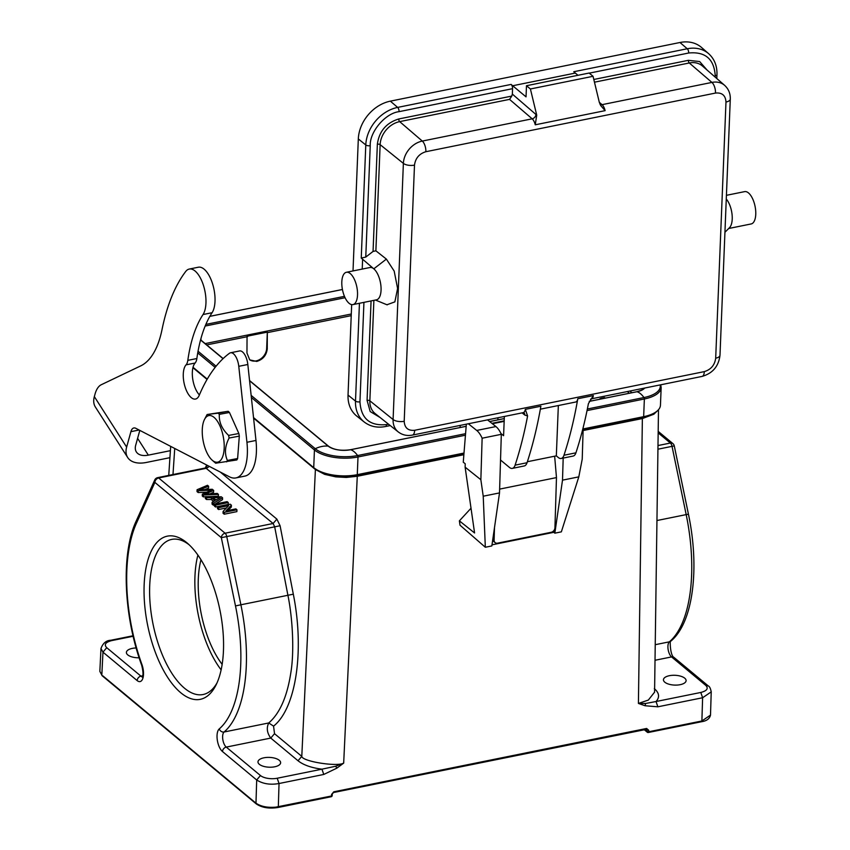 <?xml version="1.0" encoding="UTF-8"?>
<svg xmlns="http://www.w3.org/2000/svg" width="850" height="850" viewBox="0 0 850 850"><rect width="100%" height="100%" fill="white"/><g stroke="black" fill="none" stroke-linecap="round" stroke-linejoin="round"><path stroke-width="1.27" d="M223.454 650.686A83.257 36.932 78.6 0 1 216.049 684.962A83.257 36.932 78.6 0 1 147.592 625.016A83.257 36.932 78.6 0 1 187.34 543.161A83.257 36.932 78.6 0 1 223.454 650.686M220.341 472.101L276.877 519.116L280.086 525.736L221.329 537.668L235.492 605.933A119.521 53.019 78.6 0 1 219.268 728.896A12.367 5.482 -101.4 0 0 217.281 739.904A12.367 5.482 -101.4 0 0 222.488 751.538L256.689 779.981L255.977 803.176C260.929 806.533 267.548 807.861 275.825 807.149L331.543 795.982L332.031 795.292L331.543 795.982A1.232 0.552 -101.4 0 1 331.192 796.726A1.232 1.232 0 0 0 332.169 795.313M323.765 774.456L279.034 783.519L277.217 778.239L321.948 769.176L323.765 774.456L336.823 768.166L335.697 766.232L343.676 763.13C337.11 767.029 302.143 761.398 301.793 756.372L274.529 733.699L273.562 726.134C296.034 708.379 304.661 650.749 293.314 594.192L280.086 525.736M654.574 692.166L648.338 700.071L638.414 703.439L645.044 705.744L645.639 703.471L656.051 701.526L657.868 706.807L645.044 705.744M657.443 410.773L653.831 414.237L642.366 418.551L638.414 703.439L645.639 703.471M274.529 733.699L270.767 738.076L298.031 760.761C303.408 765.011 311.376 767.816 321.948 769.176L335.697 766.232M336.823 768.166L343.676 763.13L357.276 476.276L346.258 477.445L335.771 476.871L324.636 474.353L315.403 469.529L301.793 756.372L298.031 760.761M278.322 806.767L277.684 807.404L278.322 806.767L279.034 783.519C270.332 785.071 262.884 783.891 256.689 779.981L260.461 775.54A12.367 5.355 -177.7 0 0 277.217 778.239M136.149 647.966A11.337 4.909 2.3 0 0 126.395 652.418A11.337 4.909 2.3 0 0 127.766 654.893A11.337 4.909 2.3 0 0 139.134 657.794M259.346 764.32A11.337 4.909 2.3 0 0 272 767.157A11.337 4.909 2.3 0 0 280.627 762.758A11.337 4.909 2.3 0 0 279.257 760.282A11.337 4.909 2.3 0 0 266.613 757.446A11.337 4.909 2.3 0 0 257.986 761.844A11.337 4.909 2.3 0 0 259.346 764.32M664.817 682.21A11.337 4.909 2.3 0 0 677.471 685.047A11.337 4.909 2.3 0 0 686.099 680.648A11.337 4.909 2.3 0 0 684.728 678.173A11.337 4.909 2.3 0 0 672.084 675.336A11.337 4.909 2.3 0 0 663.446 679.734A11.337 4.909 2.3 0 0 664.817 682.21M218.663 507.673L218.588 509.533L217.504 508.629L217.579 506.781L218.663 507.673L228.618 505.654L223.125 511.392L224.283 512.348L236.948 509.788L235.875 508.884L225.919 510.903L231.402 505.176L230.254 504.209L217.579 506.781M218.588 509.533L226.429 507.939M224.283 512.348L224.209 514.207L223.051 513.241L223.125 511.392M224.209 514.207L236.874 511.636L236.948 509.788M228.034 510.478L231.327 507.025L231.402 505.176M228.278 502.573L227.152 501.638L214.476 504.199L215.602 505.134L228.278 502.573L228.204 504.433L215.528 506.993L215.602 505.134M215.528 506.993L214.402 506.058L214.476 504.199M215.337 499.524L216.909 499.524M213.106 497.675L220.203 497.675L215.974 500.055L213.106 497.675M206.624 497.664L206.55 499.524L205.36 498.536L205.434 496.676L206.624 497.664L211.395 497.664L214.954 500.629L212.107 502.233L213.393 503.296L222.583 497.834L221.372 496.825L205.434 496.676M206.55 499.524L211.321 499.524L211.395 497.664M211.321 499.524L213.584 501.404M213.393 503.296L213.318 505.155L212.032 504.082L212.107 502.233M213.318 505.155L214.466 504.464M215.135 504.071L222.509 499.694L222.583 497.834M207.496 485.286L197.072 489.728L198.231 490.684L211.416 490.131L202.343 494.105L203.426 495.008L218.429 494.381L217.292 493.436L204.637 494.179L213.658 490.418L212.298 489.281L199.399 489.823L208.643 486.243L207.496 485.286M206.709 492.192L198.156 492.543L196.998 491.587L197.072 489.728M198.156 492.543L198.231 490.684M203.426 495.008L203.352 496.868L202.268 495.964L202.343 494.105M203.352 496.868L205.424 496.772M207.4 496.697L218.354 496.241L218.429 494.381M210.024 493.85L213.584 492.267L213.658 490.418M204.839 489.568L208.569 488.102L208.643 486.243M205.668 467.914L157.686 477.636A4.122 1.827 78.6 0 1 158.653 477.966L225.101 533.216L273.116 523.494L274.678 526.819L287.906 595.266C292.719 618.694 294.419 652.226 290.743 673.285C287.045 696.957 279.703 713.522 268.727 722.968C266.326 727.908 267.006 732.944 270.767 738.076L226.259 747.097A4.122 3.23 129.7 0 0 222.488 751.538M701.888 720.981L701.261 721.629L701.888 720.981L702.61 697.744L711.227 691.879L710.504 715.094L701.888 720.981L648.678 731.765L648.72 730.267L647.052 730.012L646.999 731.51L648.678 731.765A1.232 0.552 78.6 0 1 648.412 732.466M710.504 715.094C709.622 718.76 706.637 720.97 701.548 721.724L648.327 732.498A1.232 0.552 78.6 0 1 648.04 732.403A1.232 0.967 -50.3 0 1 646.999 731.51L644.619 729.534M647.052 730.012L646.106 729.236M648.72 730.267L646.616 728.461L333.827 791.796L331.585 794.484L331.532 795.993M330.905 796.62A1.232 0.552 -101.4 0 0 331.192 796.726L277.971 807.5C269.067 808.871 261.832 807.681 256.275 803.909L102.127 675.718L99.843 671.362L101.83 674.985L102.967 652.152L100.98 648.497L99.843 671.351M200.972 559.757A72.123 31.992 -101.4 0 0 222.158 664.371M249.464 359.624A11.539 9.053 -50.3 0 0 256.116 360.91A11.539 9.053 -50.3 0 0 266.666 348.457L267.325 332.127L247.053 336.239L246.957 353.037L249.751 359.89L256.732 361.42C262.905 359.55 266.411 355.396 267.24 348.936L267.325 332.127M599.293 399.33A5.153 2.231 -177.7 0 1 601.715 398.151L604.053 397.683M605.434 398.087L604.361 397.556M497.824 419.879L497.994 417.764M629.383 393.242L627.364 391.553M351.22 315.647L267.814 332.541M206.72 344.909L247.541 336.642M670.905 641.081C669.662 637.649 669.853 655.754 674.039 657.464L708.241 685.907C709.527 686.354 710.526 688.351 711.216 691.879L711.216 691.475M471.017 508.236L459.382 520.859L460.009 525.194L485.329 547.251L491.842 545.934L499.513 492.915L501.319 434.318A19.784 8.776 -101.4 0 0 495.911 426.562L487.528 419.868M189.072 544.733A79.135 35.105 -101.4 0 0 171.7 539.399A79.135 35.105 -101.4 0 0 150.174 604.361A79.135 35.105 -101.4 0 0 184.535 688.234A79.135 35.105 -101.4 0 0 203.107 694.514A79.135 35.105 -101.4 0 0 217.048 682.847M221.138 669.864A79.135 35.105 78.6 0 1 197.891 555.093M253.523 417.584L313.724 467.649A32.151 13.919 2.3 0 0 357.287 474.661L463.845 453.082M193.024 367.274L207.251 379.1M643.652 416.67A32.151 13.919 2.3 0 0 660.45 405.227L661.162 387.526A32.151 13.919 -177.7 0 1 644.364 398.979L643.652 416.67L583.153 428.931M631.943 392.721L629.924 391.032M351.284 314.011L205.148 343.612M214.806 418.041A23.694 10.264 -100.6 0 0 204.553 419.358A23.694 10.264 -100.6 0 0 211.661 459.701A23.694 10.264 -100.6 0 0 212.213 460.211A23.694 10.264 -100.6 0 0 224.156 448.938A23.694 10.264 -100.6 0 0 214.806 418.041M204.553 419.358L206.699 415.278A27.816 12.049 79.4 0 1 207.134 414.502L218.121 413.174A27.816 12.049 79.4 0 1 218.726 413.737A27.816 12.049 79.4 0 1 219.332 414.354C218.854 422.11 221.956 429.133 228.629 435.423L238.85 433.511A27.816 12.049 79.4 0 1 239.307 436.124L229.086 438.037C224.931 446.176 224.368 453.645 227.396 460.445L237.617 458.533A27.816 12.049 79.4 0 1 236.852 459.956L215.656 463.207L212.213 460.211M227.396 460.445A27.816 12.049 79.4 0 1 226.631 461.869M237.617 458.533L239.307 436.124M228.629 435.423A27.816 12.049 79.4 0 1 229.086 438.037M127.681 457.502L95.381 407.022A28.847 17 -32.6 0 1 94.339 396.61L95.041 394.071A32.969 14.62 78.6 0 1 101.309 384.71L140.494 365.989A103.031 45.698 -101.4 0 0 161.989 329.736A216.782 96.156 78.6 0 1 185.725 271.469A24.724 10.965 78.6 0 1 189.274 269.057A24.724 10.965 78.6 0 1 203.671 286.121A24.724 10.965 78.6 0 1 203.033 314.543A144.245 63.984 -101.4 0 0 187.818 360.358A12.367 5.482 78.6 0 1 186.065 364.852A18.137 8.043 -101.4 0 0 188.339 394.166A18.137 8.043 -101.4 0 0 195.511 399.054A18.137 8.043 -101.4 0 0 199.24 395.293A247.286 109.692 78.6 0 1 229.532 353.239A12.367 5.482 78.6 0 1 230.562 352.782A12.367 5.482 78.6 0 1 238.776 366.318L246.936 442.276A41.214 18.286 78.6 0 1 235.896 477.923A41.214 18.286 78.6 0 1 229.394 476.786L135.798 428.304A12.367 5.482 -101.4 0 0 133.843 427.964A12.367 5.482 -101.4 0 0 130.911 431.662L126.639 447.089A28.847 17 147.4 0 0 127.681 457.502A28.847 17 147.4 0 0 146.306 462.464L169.926 457.672M218.121 413.174L228.193 411.283L228.82 411.846L229.447 412.462L219.332 414.354M228.193 411.283L207.134 414.502M238.85 433.511L229.447 412.462M139.814 430.387L135.692 445.251A18.551 10.933 147.4 0 0 136.361 451.945A18.551 10.933 147.4 0 0 148.336 455.132L170.393 450.67M230.562 352.782L239.615 350.944A12.367 5.482 78.6 0 1 247.828 364.491L255.977 440.449A41.214 18.286 78.6 0 1 244.949 476.085L235.896 477.923M189.274 269.057L198.326 267.219A24.724 10.965 78.6 0 1 212.723 284.293A24.724 10.965 78.6 0 1 212.086 312.715A144.245 63.984 -101.4 0 0 196.86 358.53A12.367 5.482 78.6 0 1 195.117 363.024A18.137 8.043 -101.4 0 0 197.391 392.339A18.137 8.043 -101.4 0 0 199.389 394.921M373.054 251.43L377.358 144.224C379.174 131.229 386.314 122.814 398.777 118.968L511.764 96.082L509.543 99.376L399.67 121.624A21.346 16.756 129.7 0 0 380.141 144.659L375.881 250.803L373.054 251.43L365.766 257.072L370.239 145.658C369.559 131.867 385.422 113.167 399.064 111.658L512.561 88.676L512.348 94.106L536.722 115.143L535.256 124.801A8.245 3.655 -101.4 0 0 532.174 118.819L509.543 99.376M350.274 273.583A16.49 7.31 78.6 0 1 357.425 291.061A16.49 7.31 78.6 0 1 352.941 304.598A16.49 7.31 78.6 0 1 349.074 303.28A16.49 7.31 78.6 0 1 341.913 285.812A16.49 7.31 78.6 0 1 346.396 272.276A16.49 7.31 78.6 0 1 350.274 273.583M728.684 228.501L751.177 223.943A16.49 7.31 -101.4 0 0 755.661 210.417A16.49 7.31 -101.4 0 0 748.499 192.939A16.49 7.31 -101.4 0 0 744.632 191.633L726.421 195.319M511.764 96.082L512.348 94.106M599.324 102.329L602.044 104.667A8.245 3.655 78.6 0 1 605.126 110.649L600.716 105.559L599.346 102.446L593.045 76.298L589.114 73.036L526.479 85.723L526.033 96.858L512.678 85.754L575.312 73.068L573.761 71.74L687.257 48.758A3.294 1.466 78.6 0 1 688.691 53.008C705.309 51.436 714.159 59.032 715.232 75.799L715.179 77.116M593.045 76.298L530.411 88.984L536.722 115.132M530.411 88.984L526.479 85.723M346.396 272.276L369.931 267.516A16.49 7.31 78.6 0 1 373.798 268.823A16.49 7.31 78.6 0 1 380.959 286.291A16.49 7.31 78.6 0 1 376.476 299.827L352.941 304.598M724.933 232.284L729.544 227.63A16.49 7.31 -101.4 0 0 732.031 214.211A16.49 7.31 -101.4 0 0 726.272 199.006M577.979 75.289L575.312 73.068M512.561 88.676A3.294 1.466 -101.4 0 0 511.137 84.416L512.678 85.754M375.881 250.803L386.378 259.101L373.798 268.823L361.25 258.071L365.766 257.072M362.61 259.516L362.217 269.078M386.378 259.101L394.177 271.076L397.598 288.469L394.868 301.877L386.931 304.757M679.979 42.5A35.031 27.497 -50.3 0 1 701.484 47.43L708.624 53.656A34.818 27.328 129.7 0 0 687.257 48.758L679.979 42.5L390.352 101.15L397.641 107.408A3.294 1.466 78.6 0 1 399.064 111.658M353.016 270.938L358.317 138.933A35.031 27.497 -50.3 0 1 390.352 101.15M359.433 303.28L355.502 401.104A34.818 27.328 129.7 0 0 364.204 421.993L356.777 416.096A35.031 27.497 -50.3 0 1 348.033 395.08L351.666 304.598M512.316 468.382L524.259 465.959A12.367 5.482 -101.4 0 0 527.043 462.729A412.144 182.814 -101.4 0 0 540.876 406.215L525.311 409.371L527.595 415.969A412.144 182.814 78.6 0 1 515.1 465.152A12.367 5.482 78.6 0 1 512.316 468.382A12.367 5.482 78.6 0 1 509.416 467.404L500.522 460.009M540.345 409.179L575.662 402.029A8.245 3.655 -101.4 0 0 577.798 398.735A412.144 182.814 78.6 0 1 563.975 455.249A12.367 5.482 78.6 0 1 561.191 458.479A12.367 5.482 78.6 0 1 558.28 457.502L556.325 455.866L527.372 461.731M556.325 455.866L558.344 405.535M494.498 527.627L494.105 540.143A4.122 3.262 128.6 0 0 495.157 542.629A4.122 3.262 128.6 0 0 497.611 543.15L551.193 532.291A4.122 3.262 128.6 0 0 554.933 527.818L556.474 477.594L499.63 489.111M556.474 477.594L554.646 456.206M561.191 458.479L573.134 456.067A12.367 5.482 -101.4 0 0 575.918 452.827A412.144 182.814 -101.4 0 0 588.412 403.644L593.364 395.59A8.245 3.655 78.6 0 1 591.228 398.873L702.015 376.433A8.245 3.655 78.6 0 0 704.31 371.62C710.94 369.591 714.733 365.118 715.689 358.201L725.974 102.053C725.56 95.423 722.075 92.427 715.498 93.064L425.871 151.714C419.241 153.744 415.448 158.227 414.492 165.134A8.245 3.57 -177.7 0 1 403.378 163.381L380.141 144.659A2.061 0.892 -177.7 0 0 377.358 144.224M504.358 416.468L503.582 435.699L500.937 433.5M492.639 540.451A4.122 3.262 128.6 0 0 493.191 541.057L495.157 542.629M485.329 547.251L483.225 496.209L480.856 479.719L482.131 438.207A19.784 8.776 -101.4 0 0 476.723 430.44L468.339 423.757M482.131 438.207L501.319 434.318M466.342 424.161L463.261 462.198L465.226 463.771L465.12 467.171L474.576 532.971L459.382 520.859M492.001 544.829L553.86 532.302L553.913 530.528M480.856 479.719L465.12 467.171M483.225 496.209L499.513 492.915M553.86 532.302L554.838 533.173L561.351 531.856L578.808 476.861L582.218 459.191L583.196 427.497M554.838 533.173L562.509 480.154L578.808 476.861M562.509 480.154L563.189 458.076M235.492 605.933L240.89 604.786L226.738 536.52A4.122 1.827 78.6 0 0 225.101 533.216A4.122 3.23 -50.3 0 0 221.329 537.668L154.881 482.407A4.122 3.145 -155.7 0 1 154.742 479.974L136.191 521.039A4.122 3.145 24.3 0 0 136.329 523.472L154.881 482.407A4.122 3.23 129.7 0 1 158.653 477.966L206.667 468.233L209.376 466.416M110.755 640.316L111.701 640.602C105.464 642.228 103.806 644.597 106.739 647.7L102.967 652.152L137.169 680.595A12.367 5.482 -101.4 0 0 142.938 678.077A12.367 5.482 -101.4 0 0 141.95 664.604A119.521 53.019 78.6 0 1 136.329 523.472M102.871 675.878L257.019 804.068M583.121 429.983L642.186 418.019L642.366 418.551L583.1 430.546M315.775 469.094L315.403 469.529L253.587 418.126M207.049 379.429L192.918 367.678M172.986 474.534L174.728 448.471M206.688 465.024L205.286 467.989M209.653 490.907L209.684 490.227M208.388 494.583L208.462 492.724M201.609 489.706L201.631 489.005M206.901 467.224L205.679 467.914L273.116 523.494L276.877 519.116M206.752 467.383L206.943 465.163M219.268 728.896A4.122 3.591 49.5 0 0 224.113 731.999A123.643 54.846 78.6 0 0 240.89 604.786L293.314 594.192M273.562 726.134L268.727 722.968L224.113 731.999A8.245 3.655 -101.4 0 0 222.785 739.33A8.245 3.655 -101.4 0 0 226.259 747.097L260.461 775.54M133.142 636.268L111.701 640.602M657.996 445.549L670.395 443.041L658.166 432.873M656.954 520.529L686.184 514.611L672.031 446.346L657.942 449.204M672.031 446.346A4.122 1.827 -101.4 0 0 670.395 443.041A4.122 3.23 -50.3 0 1 672.881 443.583A4.122 4.122 0 0 1 674.284 445.921L672.031 446.346M655.233 644.693L669.407 641.824A123.643 54.846 -101.4 0 0 686.184 514.611L688.436 514.186C699.837 568.076 693.249 622.668 670.862 641.123A4.122 3.591 49.5 0 1 669.407 641.824A8.245 3.655 78.6 0 0 668.079 649.156A8.245 3.655 78.6 0 0 671.553 656.923L655.021 660.269M333.189 792.444L333.827 791.796L333.189 792.444M332.084 793.794L331.585 794.484L332.084 793.794M137.169 680.595A4.122 3.23 -50.3 0 1 140.941 676.143L142.715 675.793M106.739 647.7L140.941 676.143A8.245 3.655 -101.4 0 0 142.364 676.823M141.95 664.604A4.122 1.169 160.2 0 0 141.695 665.263C143.236 671.543 143.395 675.506 142.184 677.142L142.874 676.802M266.666 348.457L267.24 348.936M460.201 425.404L460.116 427.518M655.329 412.356A30.494 13.196 -177.7 0 1 642.186 418.019M463.749 454.155L357.096 475.756A30.494 13.196 -177.7 0 1 316.019 469.296M357.096 475.756L357.276 476.276L463.707 454.729M674.039 657.464A4.122 3.23 129.7 0 0 671.553 656.923L705.755 685.366L708.199 685.95M705.755 685.366C708.677 688.468 707.03 690.838 700.793 692.463L702.61 697.744L657.868 706.807M654.309 688.606C659.292 692.931 659.866 697.244 656.051 701.526L700.793 692.463M660.174 384.912A31.248 13.526 -177.7 0 1 643.971 397.545A1.232 0.552 -101.4 0 1 644.364 398.979L587.042 410.592M465.386 435.221L357.999 456.971L357.287 474.661M644.714 388.046A16.564 7.172 -177.7 0 1 636.979 391.733A27.2 12.07 78.6 0 1 643.971 397.545L587.361 409.009M465.513 433.691L357.606 455.536A31.248 13.526 -177.7 0 1 315.276 448.715L251.143 395.388M466.151 426.328L350.614 449.724A16.564 7.172 -177.7 0 1 328.174 446.101A27.2 21.346 129.7 0 0 315.276 448.715A1.232 0.967 -50.3 0 0 314.436 449.947A32.151 13.919 -177.7 0 0 357.999 456.971A1.232 0.552 -101.4 0 0 357.606 455.536A27.2 12.07 78.6 0 0 350.614 449.724A1.232 0.552 -101.4 0 0 350.487 449.714A1.232 0.552 -101.4 0 0 350.37 449.767M251.377 397.502L314.436 449.947L313.724 467.649M215.156 367.381L197.742 352.909M216.081 366.223L198.05 351.231M209.844 316.359L342.433 289.51M589.231 401.402L636.979 391.733A1.232 0.552 -101.4 0 0 636.852 391.723A1.232 0.552 -101.4 0 0 636.735 391.786M504.263 418.604L489.653 421.568M249.571 380.747L328.174 446.101A1.232 0.967 -50.3 0 1 328.621 446.282L249.549 380.534M223.029 358.679L200.558 339.979M205.169 326.049L345.079 297.723M205.859 324.402L344.462 296.342M642.547 389.64L642.6 388.471M200.929 340.096L201.004 338.332M94.339 396.61L126.639 447.089M137.604 438.366L148.336 455.132M139.092 430.015L130.911 431.662M255.977 440.449L246.936 442.276M247.828 364.491L238.776 366.318M195.117 363.024L186.065 364.852M196.86 358.53L187.818 360.358M212.086 312.715L203.033 314.543M593.81 79.475L688.394 60.318A2.061 0.914 -101.4 0 0 689.286 62.974L594.458 82.184M398.777 118.968A2.061 0.914 -101.4 0 0 399.67 121.624L422.301 141.068A20.687 16.235 129.7 0 0 403.378 163.381L393.093 419.528L369.856 400.807A21.346 16.756 129.7 0 0 375.19 413.61L398.257 431.928A20.687 16.235 129.7 0 1 393.093 419.528A8.245 3.57 -177.7 0 0 404.207 421.281C404.611 427.911 408.106 430.918 414.683 430.281L704.31 371.62M535.967 114.389A4.122 3.209 130.7 0 1 532.174 118.819L422.301 141.068A8.245 3.655 -101.4 0 1 425.871 151.714M715.498 93.064A8.245 3.655 -101.4 0 0 711.918 82.418L689.286 62.974A21.346 16.756 129.7 0 1 702.398 65.981L724.614 85.329A20.687 16.235 129.7 0 0 711.918 82.418L602.044 104.667A4.122 3.209 -49.3 0 1 600.1 104.465M688.394 60.318L699.656 61.551L707.094 70.072M589.252 73.153L688.691 53.008M605.126 110.649L535.256 124.801M725.974 102.053A8.245 3.57 2.3 0 0 730.288 99.121C730.458 93.564 728.567 88.974 724.614 85.329M414.492 165.134L404.207 421.281M715.689 358.201A8.245 3.57 2.3 0 0 719.992 355.268L730.288 99.121M716.805 78.529L716.964 74.619A3.294 1.424 -177.7 0 1 715.232 75.799M511.137 84.416L397.641 107.408A34.818 27.328 129.7 0 0 365.787 144.957A3.294 1.424 2.3 0 0 370.239 145.658M358.317 138.933L365.787 144.957L361.25 258.071M373.883 300.348L369.856 400.807A2.061 0.892 -177.7 0 0 367.072 400.371L371.067 300.921M398.257 431.928C402.411 435.062 407.129 436.114 412.388 435.094A8.245 3.655 -101.4 0 0 414.683 430.281M364.204 421.993L364.204 421.993C370.239 426.583 377.368 428.092 385.581 426.519A3.294 1.466 -101.4 0 0 386.495 424.596C369.867 426.169 361.027 418.572 359.954 401.806A3.294 1.424 2.3 0 1 355.502 401.104L348.033 395.08M380.067 417.488L370.196 411.559L367.072 400.371M359.954 401.806L363.938 302.366M577.798 398.735L593.364 395.59M412.388 435.094L523.175 412.654A8.245 3.655 -101.4 0 0 525.311 409.371M388.503 424.192L386.495 424.596M523.876 412.675A4.122 3.262 -51.2 0 1 524.79 415.044L522.091 412.877M527.595 415.969L524.79 415.044M515.1 465.152L527.043 462.729M563.975 455.249L575.918 452.827M492.384 423.746L504.156 421.366M492.83 539.123L494.105 540.143M476.723 430.44L495.911 426.562M133.025 635.768L110.734 640.273C106.229 640.433 102.967 643.163 100.98 648.486M170.68 446.377L168.746 475.394M644.151 729.629L647.296 732.243A1.232 1.232 0 0 0 648.582 732.424M674.284 445.921L688.436 514.186M658.187 431.375L672.881 443.583M646.744 729.279L333.476 792.54L332.233 794.049L332.18 795.547M141.695 665.263C123.537 615.984 120.891 553.531 136.191 521.039M157.686 477.636A4.122 4.122 0 0 0 154.742 479.974M658.484 409.721L654.574 692.293M209.865 316.328L342.422 289.478M660.737 384.795L661.162 387.526M644.215 388.142L641.463 390.246L636.852 391.723L589.252 401.37M504.273 418.572L489.621 421.536M466.151 426.296L350.487 449.714C341.233 451.031 333.944 449.894 328.621 446.282M223.146 358.572L200.6 339.819M716.964 74.619C717.209 65.928 714.436 58.947 708.624 53.656M375.434 300.039L387.186 304.863M719.992 355.268C718.664 366.308 712.672 373.362 702.015 376.433M385.581 426.519L390.246 425.574M523.759 412.569L523.175 412.654M590.548 399.203L591.228 398.873M504.178 420.835L491.863 423.332"/></g></svg>
